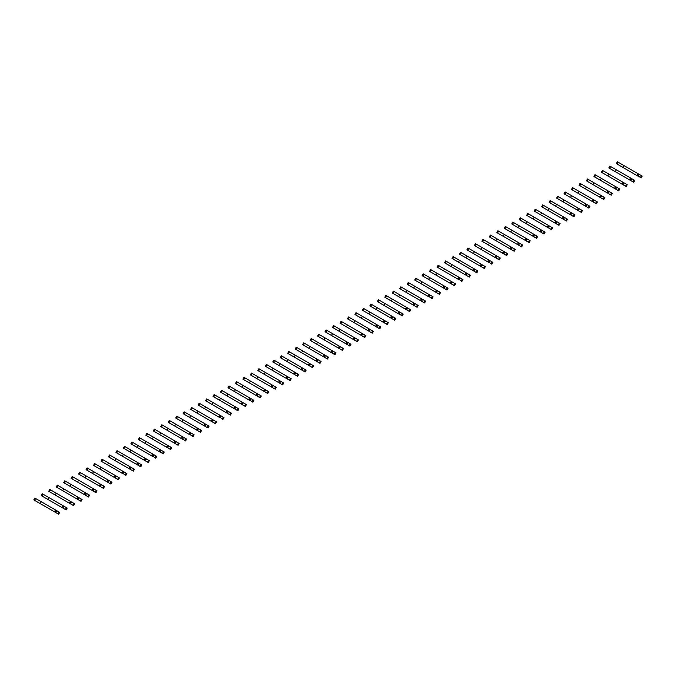 <?xml version="1.0" encoding="UTF-8"?>
<svg xmlns="http://www.w3.org/2000/svg" width="676" height="676" viewBox="0 0 676 676"><rect width="100%" height="100%" fill="white"/><g stroke="black" fill="none" stroke-linecap="round" stroke-linejoin="round"><path stroke-width="1.01" d="M640.409 177.509L641.465 175.675L642.2 176.106L641.144 177.932L640.409 177.509L638.102 175.752L639.42 174.501L617.357 161.758L616.301 163.592L619.115 165.214M641.465 175.675L639.42 174.501M623.787 165.476L622.731 167.302L636.919 175.498L637.662 175.921L638.719 174.095M638.364 176.326L627.303 169.946M623.813 167.927L616.301 163.592M636.919 175.498L637.975 173.664M632.939 181.819L633.995 179.993L634.73 180.416L633.674 182.25L630.894 180.644L630.632 180.061L631.95 178.81L630.505 177.974L609.887 166.076L608.831 167.901L611.645 169.524M633.995 179.993L631.95 178.81M616.318 169.786L615.261 171.611L629.449 179.808L630.193 180.23L631.249 178.405M630.894 180.644L619.833 174.256M616.343 172.236L608.831 167.901M629.449 179.808L630.505 177.974M625.469 186.128L626.525 184.303L627.26 184.725L626.204 186.559L623.433 184.954L623.855 183.188L624.489 183.12L603.178 170.817L602.417 170.386L601.361 172.211L604.175 173.842M626.525 184.303L624.489 183.12M608.848 174.095L607.792 175.929L622.723 184.548L623.779 182.714M623.433 184.954L612.363 178.565M608.873 176.554L601.361 172.211M621.988 184.117L623.035 182.292M617.999 190.446L619.055 188.612L619.799 189.043L618.743 190.869L617.999 190.446L615.963 189.263L616.385 187.497L617.019 187.438L616.309 187.024L594.956 174.695L593.9 176.529L596.714 178.151M619.055 188.612L617.019 187.438M601.387 178.405L600.33 180.239L615.253 188.857L616.309 187.024M615.963 189.263L604.902 182.875M601.412 180.864L593.9 176.529M614.518 188.427L615.574 186.601M610.529 194.756L611.586 192.922L612.329 193.353L611.273 195.178L610.529 194.756L608.493 193.573L608.915 191.807L609.549 191.747L608.104 190.911L587.486 179.005L586.43 180.838L589.244 182.461M611.586 192.922L609.549 191.747M593.917 182.723L592.86 184.548L607.048 192.744L607.783 193.167L608.839 191.342M608.493 193.573L597.432 187.193M593.942 185.173L586.43 180.838M607.048 192.744L608.104 190.911M603.068 199.065L604.124 197.24L604.859 197.662L603.803 199.496L601.023 197.891L600.761 197.308L602.079 196.057L600.634 195.22L580.016 183.323L578.96 185.148L581.774 186.77M604.124 197.24L602.079 196.057M586.447 187.032L585.391 188.857L599.578 197.054L600.322 197.476L601.378 195.651M601.023 197.891L589.962 191.502M586.472 189.483L578.96 185.148M599.578 197.054L600.634 195.22M595.598 203.375L596.654 201.549L597.39 201.972L596.333 203.806L593.553 202.2L593.984 200.434L594.61 200.366L573.299 188.063L572.547 187.632L571.49 189.457L574.304 191.088M596.654 201.549L594.61 200.366M578.977 191.342L577.921 193.175L592.852 201.794L593.908 199.961M593.553 202.2L582.492 195.812M579.002 193.801L571.49 189.457M592.108 201.364L593.165 199.538M588.128 207.693L589.185 205.859L589.928 206.29L588.872 208.115L588.128 207.693L586.092 206.51L586.514 204.744L587.148 204.684L586.438 204.27L565.077 191.942L564.021 193.775L566.834 195.398M589.185 205.859L587.148 204.684M571.507 195.651L570.451 197.485L585.382 206.104L586.438 204.27M586.092 206.51L575.023 200.121M571.541 198.11L564.021 193.775M584.647 205.673L585.703 203.848M580.659 212.002L581.715 210.168L582.458 210.599L581.402 212.425L580.659 212.002L578.622 210.819L579.045 209.053L579.678 208.994L578.233 208.157L557.615 196.251L556.559 198.085L559.373 199.707M581.715 210.168L579.678 208.994M564.046 199.969L562.99 201.794L577.177 209.991L577.912 210.413L578.969 208.588M578.622 210.819L567.561 204.439M564.071 202.42L556.559 198.085M577.177 209.991L578.233 208.157M573.189 216.312L574.245 214.486L574.989 214.909L573.932 216.743L571.152 215.137L570.89 214.554L572.209 213.303L570.764 212.467L550.146 200.569L549.089 202.394L551.903 204.017M574.245 214.486L572.209 213.303M556.576 204.279L555.52 206.104L569.707 214.3L570.451 214.723L571.507 212.898M571.152 215.137L560.091 208.749M556.601 206.729L549.089 202.394M569.707 214.3L570.764 212.467M565.727 220.621L566.784 218.796L567.519 219.218L566.463 221.052L563.683 219.446L563.421 218.872L564.739 217.613L543.428 205.31L542.676 204.879L541.62 206.704L544.433 208.335M566.784 218.796L564.739 217.613M549.106 208.588L548.05 210.422L562.981 219.041L564.038 217.207M563.683 219.446L552.622 213.058M549.132 211.047L541.62 206.704M562.238 218.61L563.294 216.785M558.258 224.939L559.314 223.105L560.049 223.536L558.993 225.361L558.258 224.939L556.221 223.756L556.644 221.99L557.278 221.931L556.568 221.517L535.206 209.188L534.15 211.022L536.964 212.644M559.314 223.105L557.278 221.931M541.637 212.898L540.58 214.731L555.511 223.35L556.568 221.517M556.221 223.756L545.152 217.368M541.662 215.357L534.15 211.022M554.768 222.919L555.824 221.094M550.788 229.249L551.844 227.415L552.588 227.846L551.532 229.671L550.788 229.249L548.751 228.065L549.174 226.299L549.808 226.24L548.363 225.404L527.745 213.498L526.688 215.331L529.502 216.954M551.844 227.415L549.808 226.24M534.167 217.216L533.119 219.041L547.307 227.237L548.042 227.66L549.098 225.835M548.751 228.065L537.682 221.686M534.201 219.666L526.688 215.331M547.307 227.237L548.363 225.404M543.318 233.558L544.374 231.733L545.118 232.155L544.062 233.989L541.282 232.383L541.02 231.8L542.338 230.55L540.893 229.713L520.275 217.816L519.219 219.641L522.033 221.263M544.374 231.733L542.338 230.55M526.705 221.525L525.649 223.35L539.837 231.547L540.572 231.969L541.628 230.144M541.282 232.383L530.221 225.995M526.731 223.976L519.219 219.641M539.837 231.547L540.893 229.713M535.857 237.867L536.913 236.042L537.648 236.465L536.592 238.298L533.812 236.693L534.234 234.927L534.868 234.859L513.557 222.556L512.805 222.125L511.749 223.95L514.563 225.581M536.913 236.042L534.868 234.859M519.236 225.835L518.179 227.668L533.111 236.287L534.167 234.454M533.812 236.693L522.751 230.305M519.261 228.294L511.749 223.95M532.367 235.856L533.423 234.031M528.387 242.185L529.443 240.352L530.178 240.783L529.122 242.608L526.342 241.002L526.08 240.428L527.398 239.177L526.697 238.763L505.335 226.435L504.279 228.268L507.093 229.891M529.443 240.352L527.398 239.177M511.766 230.144L510.71 231.978L525.641 240.597L526.697 238.763M526.342 241.002L515.281 234.614M511.791 232.603L504.279 228.268M524.897 240.166L525.953 238.341M520.917 246.495L521.973 244.661L522.709 245.092L521.661 246.917L520.917 246.495L518.881 245.312L519.303 243.546L519.937 243.487L518.492 242.65L497.866 230.744L496.809 232.578L499.623 234.2M521.973 244.661L519.937 243.487M504.296 234.462L503.24 236.287L517.436 244.484L518.171 244.906L519.227 243.081M518.881 245.312L507.811 238.932M504.321 236.913L496.809 232.578M517.436 244.484L518.492 242.65M513.447 250.804L514.504 248.979L515.247 249.402L514.191 251.235L511.411 249.63L511.149 249.047L512.467 247.796L511.022 246.96L490.404 235.062L489.348 236.887L492.162 238.51M514.504 248.979L512.467 247.796M496.835 238.772L495.778 240.597L509.966 248.793L510.701 249.216L511.757 247.391M511.411 249.63L500.35 243.242M496.86 241.222L489.348 236.887M509.966 248.793L511.022 246.96M505.978 255.114L507.034 253.289L507.777 253.711L506.721 255.545L503.941 253.939L504.364 252.173L504.997 252.106L483.686 239.803L482.934 239.372L481.878 241.197L484.692 242.828M507.034 253.289L504.997 252.106M489.365 243.081L488.309 244.915L503.231 253.534L504.288 251.7M503.941 253.939L492.88 247.551M489.39 245.54L481.878 241.197M502.496 253.103L503.552 251.278M498.516 259.432L499.572 257.598L500.308 258.029L499.251 259.854L496.471 258.249L496.209 257.674L497.528 256.424L496.826 256.01L475.465 243.681L474.408 245.515L477.222 247.137M499.572 257.598L497.528 256.424M481.895 247.391L480.839 249.224L495.77 257.843L496.826 256.01M496.471 258.249L485.41 251.861M481.92 249.85L474.408 245.515M495.026 257.412L496.083 255.587M491.046 263.741L492.103 261.908L492.838 262.339L491.782 264.164L491.046 263.741L488.748 261.984L490.058 260.733L467.995 247.991L466.939 249.824L469.752 251.447M492.103 261.908L490.058 260.733M474.425 251.709L473.369 253.534L487.557 261.73L488.3 262.153L489.356 260.328M489.002 262.558L477.94 256.17M474.451 254.159L466.939 249.824M487.557 261.73L488.613 259.897M483.577 268.051L484.633 266.226L485.376 266.648L484.32 268.482L481.54 266.876L481.278 266.293L482.596 265.043L481.151 264.206L460.533 252.309L459.477 254.134L462.283 255.756M484.633 266.226L482.596 265.043M466.955 256.018L465.899 257.843L480.095 266.04L480.83 266.462L481.887 264.637M481.54 266.876L470.471 260.488M466.989 258.469L459.477 254.134M480.095 266.04L481.151 264.206M476.107 272.36L477.163 270.535L477.907 270.958L476.85 272.791L474.07 271.186L474.493 269.42L475.127 269.352L453.816 257.049L453.064 256.618L452.007 258.443L454.821 260.074M477.163 270.535L475.127 269.352M459.494 260.328L458.438 262.161L473.361 270.78L474.417 268.947M474.07 271.186L463.009 264.798M459.519 262.787L452.007 258.443M472.625 270.349L473.682 268.524M468.645 276.67L469.702 274.845L470.437 275.276L469.381 277.101L466.601 275.495L467.023 273.729L467.657 273.67L452.024 264.637L445.594 260.928L444.538 262.761L447.351 264.384M469.702 274.845L467.657 273.67M452.024 264.637L450.968 266.471L465.899 275.09L466.955 273.256M466.601 275.495L455.54 269.107M452.05 267.096L444.538 262.761M465.156 274.659L466.212 272.834M461.176 280.988L462.232 279.154L462.967 279.585L461.911 281.41L461.176 280.988L458.869 279.23L460.187 277.98L438.124 265.237L437.068 267.071L439.882 268.693M462.232 279.154L460.187 277.98M444.555 268.955L443.498 270.78L457.686 278.977L458.429 279.399L459.486 277.574M459.131 279.805L448.07 273.417M444.58 271.406L437.068 267.071M457.686 278.977L458.742 277.143M453.706 285.297L454.762 283.472L455.497 283.895L454.441 285.728L451.669 284.123L451.407 283.54L452.726 282.289L451.281 281.453L430.654 269.555L429.598 271.38L432.412 273.003M454.762 283.472L452.726 282.289M437.085 273.265L436.028 275.09L450.224 283.286L450.96 283.709L452.016 281.884M451.669 284.123L440.6 277.735M437.11 275.715L429.598 271.38M450.224 283.286L451.281 281.453M446.236 289.607L447.292 287.782L448.036 288.204L446.98 290.038L444.2 288.432L443.938 287.849L445.256 286.599L423.945 274.295L423.193 273.865L422.137 275.69L424.95 277.321M447.292 287.782L445.256 286.599M429.623 277.574L428.567 279.408L443.49 288.027L444.546 286.193M444.2 288.432L433.139 282.044M429.649 280.033L422.137 275.69M442.755 287.596L443.811 285.771M438.766 293.916L439.822 292.091L440.566 292.522L439.51 294.347L436.73 292.742L437.152 290.976L437.786 290.917L422.154 281.884L415.723 278.174L414.667 280.008L417.481 281.63M439.822 292.091L437.786 290.917M422.154 281.884L421.097 283.717L436.02 292.336L437.076 290.503M436.73 292.742L425.669 286.354M422.179 284.342L414.667 280.008M435.285 291.905L436.341 290.08M431.305 298.234L432.361 296.401L433.096 296.832L432.04 298.657L431.305 298.234L428.998 296.477L430.316 295.226L408.253 282.483L407.197 284.317L410.011 285.94M432.361 296.401L430.316 295.226M414.684 286.201L413.627 288.027L427.815 296.223L428.559 296.646L429.615 294.82M429.26 297.051L418.199 290.663M414.709 288.652L407.197 284.317M427.815 296.223L428.871 294.39M423.835 302.544L424.891 300.71L425.626 301.141L424.57 302.966L421.79 301.369L421.537 300.786L422.846 299.536L400.784 286.801L399.727 288.627L402.541 290.249M424.891 300.71L422.846 299.536M407.214 290.511L406.158 292.336L420.345 300.533L421.089 300.955L422.145 299.13M421.79 301.369L410.729 294.981M407.239 292.962L399.727 288.627M420.345 300.533L421.401 298.699M416.365 306.853L417.422 305.028L418.165 305.451L417.109 307.284L414.329 305.679L414.067 305.096L415.385 303.845L394.074 291.542L393.322 291.111L392.266 292.936L395.071 294.567M417.422 305.028L415.385 303.845M399.744 294.82L398.688 296.654L413.619 305.273L414.675 303.44M414.329 305.679L403.259 299.291M399.778 297.279L392.266 292.936M412.884 304.842L413.94 303.017M408.895 311.163L409.952 309.338L410.695 309.76L409.639 311.594L406.859 309.988L407.282 308.222L407.915 308.163L392.283 299.13L385.852 295.42L384.796 297.254L387.61 298.876M409.952 309.338L407.915 308.163M392.283 299.13L391.227 300.964L406.149 309.583L407.205 307.749M406.859 309.988L395.798 303.6M392.308 301.589L384.796 297.254M405.414 309.152L406.47 307.326M401.434 315.481L402.482 313.647L403.226 314.078L402.169 315.903L401.434 315.481L399.127 313.723L400.445 312.473L378.383 299.73L377.326 301.564L380.14 303.186M402.482 313.647L400.445 312.473M384.813 303.448L383.757 305.273L397.944 313.47L398.688 313.892L399.744 312.067M399.389 314.298L388.328 307.91M384.838 305.898L377.326 301.564M397.944 313.47L399.001 311.636M393.964 319.79L395.021 317.957L395.756 318.388L394.7 320.213L391.919 318.616L391.657 318.033L392.976 316.782L370.913 304.048L369.856 305.873L372.67 307.495M395.021 317.957L392.976 316.782M377.343 307.757L376.287 309.583L390.475 317.779L391.218 318.202L392.274 316.376M391.919 318.616L380.858 312.227M377.369 310.208L369.856 305.873M390.475 317.779L391.531 315.945M386.495 324.1L387.551 322.275L388.286 322.697L387.23 324.531L384.458 322.925L384.196 322.342L385.514 321.092L364.203 308.788L363.443 308.357L362.387 310.183L365.201 311.813M387.551 322.275L385.514 321.092M369.873 312.067L368.817 313.901L383.748 322.52L384.805 320.686M384.458 322.925L373.389 316.537M369.899 314.526L362.387 310.183M383.005 322.089L384.061 320.263M379.025 328.409L380.081 326.584L380.825 327.007L379.768 328.84L376.988 327.235L377.411 325.469L378.045 325.41L362.412 316.376L355.982 312.667L354.925 314.501L357.739 316.123M380.081 326.584L378.045 325.41M362.412 316.376L361.356 318.21L376.279 326.829L377.335 324.995M376.988 327.235L365.927 320.846M362.437 318.835L354.925 314.501M375.543 326.398L376.6 324.573M371.555 332.727L372.611 330.894L373.355 331.325L372.299 333.15L371.555 332.727L369.519 331.544L369.941 329.778L370.575 329.719L369.13 328.882L348.512 316.976L347.456 318.81L350.269 320.432M372.611 330.894L370.575 329.719M354.942 320.694L353.886 322.52L368.074 330.716L368.809 331.139L369.865 329.313M369.519 331.544L358.457 325.156M354.968 323.145L347.456 318.81M368.074 330.716L369.13 328.882M364.094 337.037L365.15 335.203L365.885 335.634L364.829 337.459L362.049 335.862L361.787 335.279L363.105 334.029L341.042 321.294L339.986 323.12L342.8 324.742M365.15 335.203L363.105 334.029M347.472 325.004L346.416 326.829L360.604 335.026L361.347 335.448L362.404 333.623M362.049 335.862L350.988 329.474M347.498 327.454L339.986 323.12M360.604 335.026L361.66 333.192M356.624 341.346L357.68 339.521L358.415 339.943L357.359 341.777L354.579 340.172L354.317 339.589L355.635 338.338L354.934 337.932L333.572 325.604L332.516 327.429L335.33 329.051M357.68 339.521L355.635 338.338M340.003 329.313L338.946 331.147L353.878 339.766L354.934 337.932M354.579 340.172L343.518 333.783M340.028 331.772L332.516 327.429M353.134 339.335L354.19 337.51M349.154 345.656L350.21 343.83L350.954 344.253L349.898 346.087L347.118 344.481L347.54 342.715L348.174 342.656L332.533 333.623L326.102 329.913L325.046 331.747L327.86 333.369M350.21 343.83L348.174 342.656M332.533 333.623L331.477 335.457L346.408 344.076L347.464 342.242M347.118 344.481L336.048 338.093M332.567 336.082L325.046 331.747M345.673 343.645L346.729 341.819M341.684 349.974L342.74 348.14L343.484 348.571L342.428 350.396L341.684 349.974L339.648 348.791L340.07 347.025L340.704 346.965L339.259 346.129L318.641 334.223L317.585 336.056L320.399 337.679M342.74 348.14L340.704 346.965M325.071 337.941L324.015 339.766L338.203 347.963L338.938 348.385L339.994 346.56M339.648 348.791L328.587 342.402M325.097 340.391L317.585 336.056M338.203 347.963L339.259 346.129M334.214 354.283L335.271 352.45L336.014 352.88L334.958 354.706L334.214 354.283L332.178 353.109L332.6 351.334L333.234 351.275L332.524 350.869M335.271 352.45L333.234 351.275M317.602 342.25L316.545 344.076L331.477 352.695L332.533 350.869L331.789 350.438L311.171 338.541L310.115 340.366L312.929 341.988M332.178 353.109L321.117 346.72M317.627 344.701L310.115 340.366M330.733 352.272L331.789 350.438M326.753 358.593L327.809 356.767L328.544 357.19L327.488 359.024L324.708 357.418L324.446 356.835L325.764 355.584L325.063 355.179L303.701 342.85L302.645 344.675L305.459 346.298M327.809 356.767L325.764 355.584M310.132 346.56L309.076 348.394L324.007 357.012L325.063 355.179M324.708 357.418L313.647 351.03M310.157 349.019L302.645 344.675M323.263 356.582L324.319 354.756M319.283 362.902L320.339 361.077L321.075 361.499L320.018 363.333L317.247 361.728L317.669 359.962L318.303 359.902L302.662 350.869L296.232 347.16L295.175 348.993L297.989 350.616M320.339 361.077L318.303 359.902M302.662 350.869L301.606 352.703L316.537 361.322L317.593 359.488M317.247 361.728L306.177 355.339M302.687 353.328L295.175 348.993M315.793 360.891L316.85 359.066M311.813 367.22L312.87 365.386L313.613 365.817L312.557 367.643L311.813 367.22L309.777 366.037L310.2 364.271L310.833 364.212L309.388 363.375L288.77 351.469L287.714 353.303L290.528 354.925M312.87 365.386L310.833 364.212M295.192 355.187L294.136 357.012L308.332 365.209L309.067 365.631L310.123 363.806M309.777 366.037L298.707 359.649M295.226 357.638L287.714 353.303M308.332 365.209L309.388 363.375M304.344 371.53L305.4 369.696L306.144 370.127L305.087 371.952L302.307 370.355L302.73 368.581L303.363 368.521L301.918 367.685L281.3 355.787L280.244 357.612L283.058 359.235M305.4 369.696L303.363 368.521M287.731 359.497L286.675 361.322L300.862 369.519L301.597 369.941L302.654 368.116M302.307 370.355L291.246 363.967M287.756 361.947L280.244 357.612M300.862 369.519L301.918 367.685M296.882 375.839L297.939 374.014L298.674 374.436L297.617 376.27L294.837 374.665L294.575 374.082L295.894 372.831L295.192 372.425L273.831 360.097L272.774 361.922L275.588 363.544M297.939 374.014L295.894 372.831M280.261 363.806L279.205 365.64L294.136 374.259L295.192 372.425M294.837 374.665L283.776 368.276M280.286 366.265L272.774 361.922M293.392 373.828L294.449 372.003M289.412 380.149L290.469 378.323L291.204 378.746L290.148 380.58L287.368 378.974L287.106 378.399L288.424 377.149L272.791 368.116L266.361 364.406L265.305 366.24L268.118 367.862M290.469 378.323L288.424 377.149M272.791 368.116L271.735 369.949L286.666 378.568L287.722 376.735M287.368 378.974L276.307 372.586M272.817 370.575L265.305 366.24M285.923 378.137L286.979 376.312M281.943 384.467L282.999 382.633L283.734 383.064L282.678 384.889L281.943 384.467L279.906 383.284L280.329 381.517L280.962 381.458L279.518 380.622L258.891 368.716L257.835 370.549L260.649 372.172M282.999 382.633L280.962 381.458M265.322 372.434L264.265 374.259L278.461 382.455L279.196 382.878L280.253 381.053M279.906 383.284L268.837 376.895M265.347 374.884L257.835 370.549M278.461 382.455L279.518 380.622M274.473 388.776L275.529 386.942L276.273 387.373L275.216 389.199L272.436 387.601L272.859 385.827L273.493 385.768L272.048 384.931L251.43 373.034L250.374 374.859L253.187 376.481M275.529 386.942L273.493 385.768M257.86 376.743L256.804 378.568L270.991 386.765L271.727 387.187L272.783 385.362M272.436 387.601L261.375 381.213M257.886 379.194L250.374 374.859M270.991 386.765L272.048 384.931M267.003 393.086L268.059 391.26L268.803 391.683L267.747 393.516L264.967 391.911L264.705 391.328L266.023 390.077L243.96 377.343L242.904 379.168L245.718 380.791M268.059 391.26L266.023 390.077M250.39 381.053L249.334 382.886L264.257 391.505L265.313 389.672M264.967 391.911L253.906 385.523M250.416 383.512L242.904 379.168M263.522 391.074L264.578 389.249M259.542 397.395L260.598 395.57L261.333 395.992L260.277 397.826L257.497 396.22L257.235 395.646L258.553 394.395L242.921 385.362L236.49 381.653L235.434 383.478L238.248 385.109M260.598 395.57L258.553 394.395M242.921 385.362L241.864 387.196L256.795 395.815L257.852 393.981M257.497 396.22L246.436 389.832M242.946 387.821L235.434 383.478M256.052 395.384L257.108 393.559M252.072 401.713L253.128 399.879L253.863 400.31L252.807 402.135L252.072 401.713L249.774 399.955L251.083 398.705L229.02 385.962L227.964 387.796L230.778 389.418M253.128 399.879L251.083 398.705M235.451 389.68L234.395 391.505L248.582 399.702L249.326 400.124L250.382 398.299M250.027 400.53L238.966 394.142M235.476 392.131L227.964 387.796M248.582 399.702L249.638 397.868M244.602 406.022L245.658 404.189L246.402 404.62L245.346 406.445L242.566 404.848L242.988 403.073L243.622 403.014L221.559 390.272L220.503 392.105L223.308 393.728M245.658 404.189L243.622 403.014M227.981 393.99L226.925 395.815L241.121 404.011L241.856 404.434L242.912 402.609M242.566 404.848L231.496 398.46M228.015 396.44L220.503 392.105M241.121 404.011L242.177 402.178M237.132 410.332L238.189 408.507L238.932 408.929L237.876 410.763L235.096 409.157L234.834 408.574L236.152 407.324L214.089 394.59L213.033 396.415L215.847 398.037M238.189 408.507L236.152 407.324M220.52 398.299L219.463 400.133L234.386 408.752L235.442 406.918M235.096 409.157L224.035 402.769M220.545 400.758L213.033 396.415M233.651 408.321L234.707 406.496M229.671 414.641L230.727 412.816L231.462 413.239L230.406 415.072L227.626 413.467L228.049 411.701L228.682 411.642L207.371 399.33L206.619 398.899L205.563 400.724L208.377 402.355M230.727 412.816L228.682 411.642M213.05 402.609L211.994 404.442L226.925 413.061L227.981 411.228M227.626 413.467L216.565 407.079M213.075 405.068L205.563 400.724M226.181 412.63L227.237 410.805M222.201 418.959L223.257 417.126L223.993 417.557L222.936 419.382L222.201 418.959L219.894 417.202L221.213 415.951L199.15 403.209L198.093 405.042L200.907 406.665M223.257 417.126L221.213 415.951M205.58 406.927L204.524 408.752L219.455 417.371L220.511 415.546M220.156 417.776L209.095 411.388M205.605 409.377L198.093 405.042M218.711 416.94L219.768 415.115M214.731 423.269L215.788 421.435L216.523 421.866L215.467 423.691L212.695 422.094L213.117 420.32L213.751 420.261L212.306 419.424L191.68 407.518L190.624 409.352L193.437 410.974M215.788 421.435L213.751 420.261M198.11 411.236L197.054 413.061L211.25 421.258L211.985 421.68L213.041 419.855M212.695 422.094L201.625 415.706M198.136 413.687L190.624 409.352M211.25 421.258L212.306 419.424M207.262 427.578L208.318 425.753L209.061 426.176L208.005 428.009L205.225 426.404L204.963 425.821L206.281 424.57L184.218 411.836L183.162 413.661L185.976 415.284M208.318 425.753L206.281 424.57M190.649 415.546L189.593 417.379L204.515 425.998L205.572 424.165M205.225 426.404L194.164 420.016M190.674 417.996L183.162 413.661M203.78 425.567L204.836 423.742M199.792 431.888L200.848 430.063L201.592 430.485L200.535 432.319L197.755 430.713L198.178 428.947L198.812 428.888L177.501 416.577L176.749 416.146L175.692 417.971L178.506 419.602M200.848 430.063L198.812 428.888M183.179 419.855L182.123 421.689L197.046 430.308L198.102 428.474M197.755 430.713L186.694 424.325M183.204 422.314L175.692 417.971M196.31 429.877L197.367 428.052M192.33 436.206L193.387 434.372L194.122 434.803L193.066 436.628L192.33 436.206L190.024 434.448L191.342 433.198L169.279 420.455L168.223 422.289L171.036 423.911M193.387 434.372L191.342 433.198M175.709 424.173L174.653 425.998L189.584 434.617L190.64 432.792M190.286 435.023L179.224 428.635M175.735 426.624L168.223 422.289M188.841 434.186L189.897 432.361M184.861 440.515L185.917 438.682L186.652 439.113L185.596 440.938L184.861 440.515L182.562 438.758L183.872 437.507L161.809 424.765L160.753 426.598L163.567 428.221M185.917 438.682L183.872 437.507M168.239 428.483L167.183 430.308L181.371 438.504L182.114 438.927L183.171 437.102M182.816 439.332L171.755 432.953M168.265 430.933L160.753 426.598M181.371 438.504L182.427 436.671M177.391 444.825L178.447 443L179.191 443.422L178.134 445.256L175.354 443.65L175.092 443.067L176.411 441.817L174.966 440.98L154.339 429.083L153.291 430.908L156.097 432.53M178.447 443L176.411 441.817M160.77 432.792L159.713 434.626L174.645 443.236L175.701 441.411M175.354 443.65L164.285 437.262M160.804 435.243L153.291 430.908M173.909 442.814L174.966 440.98M169.921 449.134L170.977 447.309L171.721 447.732L170.665 449.565L167.885 447.96L168.307 446.194L168.941 446.135L147.63 433.823L146.878 433.392L145.822 435.217L148.636 436.848M170.977 447.309L168.941 446.135M153.308 437.102L152.252 438.935L167.175 447.554L168.231 445.721M167.885 447.96L156.824 441.572M153.334 439.561L145.822 435.217M166.44 447.123L167.496 445.298M162.46 453.452L163.507 451.619L164.251 452.05L163.195 453.875L162.46 453.452L160.153 451.695L161.471 450.444L139.408 437.702L138.352 439.535L141.166 441.158M163.507 451.619L161.471 450.444M145.839 441.42L144.782 443.245L159.713 451.864L160.77 450.039M160.415 452.269L149.354 445.881M145.864 443.87L138.352 439.535M158.97 451.433L160.026 449.608M154.99 457.762L156.046 455.928L156.781 456.359L155.725 458.184L154.99 457.762L152.683 456.004L154.001 454.754L131.938 442.011L130.882 443.845L133.696 445.467M156.046 455.928L154.001 454.754M138.369 445.729L137.312 447.554L151.5 455.751L152.244 456.173L153.3 454.348M152.945 456.579L141.884 450.199M138.394 448.18L130.882 443.845M151.5 455.751L152.556 453.917M147.52 462.071L148.576 460.246L149.311 460.669L148.255 462.502L145.484 460.897L145.222 460.314L146.54 459.063L124.469 446.329L123.412 448.154L126.226 449.777M148.576 460.246L146.54 459.063M130.899 450.039L129.843 451.864L144.03 460.06L144.774 460.483L145.83 458.658M145.484 460.897L134.414 454.509M130.924 452.489L123.412 448.154M144.03 460.06L145.086 458.227M140.05 466.381L141.107 464.556L141.85 464.978L140.794 466.812L138.014 465.206L138.436 463.44L139.07 463.373L117.759 451.069L117.007 450.638L115.951 452.464L118.765 454.095M141.107 464.556L139.07 463.373M123.438 454.348L122.381 456.182L137.304 464.801L138.36 462.967M138.014 465.206L126.953 458.818M123.463 456.807L115.951 452.464M136.569 464.37L137.625 462.545M132.581 470.699L133.637 468.865L134.38 469.296L133.324 471.121L132.581 470.699L130.544 469.516L130.967 467.75L131.6 467.691L130.891 467.277L109.537 454.948L108.481 456.782L111.295 458.404M133.637 468.865L131.6 467.691M115.968 458.666L114.912 460.491L129.834 469.11L130.891 467.277M130.544 469.516L119.483 463.128M115.993 461.117L108.481 456.782M129.099 468.679L130.155 466.854M125.119 475.008L126.175 473.175L126.911 473.606L125.854 475.431L125.119 475.008L122.812 473.251L124.13 472L102.068 459.257L101.011 461.091L103.825 462.714M126.175 473.175L124.13 472M108.498 462.975L107.442 464.801L121.629 472.997L122.373 473.42L123.429 471.594M123.074 473.825L112.013 467.446M108.523 465.426L101.011 461.091M121.629 472.997L122.686 471.164M117.649 479.318L118.706 477.493L119.441 477.915L118.384 479.749L115.604 478.143L115.343 477.56L116.661 476.31L115.216 475.473L94.598 463.575L93.541 465.401L96.355 467.023M118.706 477.493L116.661 476.31M101.028 467.285L99.972 469.11L114.159 477.307L114.903 477.729L115.959 475.904M115.604 478.143L104.543 471.755M101.054 469.735L93.541 465.401M114.159 477.307L115.216 475.473M110.18 483.627L111.236 481.802L111.979 482.225L110.923 484.058L108.143 482.453L108.566 480.687L109.199 480.619L87.888 468.316L87.128 467.885L86.072 469.71L88.886 471.341M111.236 481.802L109.199 480.619M93.558 471.594L92.502 473.428L107.433 482.047L108.49 480.213M108.143 482.453L97.074 476.065M93.592 474.053L86.072 469.71M106.698 481.616L107.754 479.791M102.71 487.945L103.766 486.112L104.51 486.543L103.453 488.368L102.71 487.945L100.673 486.762L101.096 484.996L101.73 484.937L101.02 484.523L79.667 472.194L78.61 474.028L81.424 475.65M103.766 486.112L101.73 484.937M86.097 475.904L85.041 477.738L99.963 486.357L101.02 484.523M100.673 486.762L89.612 480.374M86.122 478.363L78.61 474.028M99.228 485.926L100.285 484.1M95.24 492.255L96.296 490.421L97.04 490.852L95.984 492.677L95.24 492.255L93.203 491.072L93.626 489.306L94.26 489.247L92.815 488.41L72.197 476.504L71.141 478.338L73.954 479.96M96.296 490.421L94.26 489.247M78.627 480.222L77.571 482.047L91.759 490.244L92.502 490.666L93.55 488.841M93.203 491.072L82.142 484.692M78.653 482.672L71.141 478.338M91.759 490.244L92.815 488.41M87.779 496.564L88.835 494.739L89.57 495.162L88.514 496.995L85.734 495.39L85.472 494.807L86.79 493.556L85.345 492.719L64.727 480.822L63.671 482.647L66.485 484.269M88.835 494.739L86.79 493.556M71.157 484.531L70.101 486.357L84.289 494.553L85.032 494.976L86.089 493.15M85.734 495.39L74.673 489.002M71.183 486.982L63.671 482.647M84.289 494.553L85.345 492.719M80.309 500.874L81.365 499.049L82.1 499.471L81.044 501.305L78.272 499.699L78.01 499.125L79.32 497.866L58.018 485.562L57.257 485.131L56.201 486.957L59.015 488.587M81.365 499.049L79.32 497.866M63.688 488.841L62.631 490.675L77.563 499.294L78.619 497.46M78.272 499.699L67.203 493.311M63.713 491.3L56.201 486.957M76.819 498.863L77.875 497.037M72.839 505.192L73.895 503.358L74.639 503.789L73.583 505.614L72.839 505.192L70.803 504.009L71.225 502.243L71.859 502.183L71.149 501.769L49.796 489.441L48.74 491.275L51.545 492.897M73.895 503.358L71.859 502.183M56.218 493.15L55.162 494.984L70.093 503.603L71.149 501.769M70.803 504.009L59.733 497.62M56.252 495.609L48.74 491.275M69.358 503.172L70.414 501.347M65.369 509.501L66.425 507.668L67.169 508.098L66.113 509.924L65.369 509.501L63.333 508.318L63.755 506.552L64.389 506.493L62.944 505.656L42.326 493.75L41.27 495.584L44.084 497.206M66.425 507.668L64.389 506.493M48.757 497.468L47.7 499.294L61.888 507.49L62.623 507.913L63.679 506.087M63.333 508.318L52.272 501.938M48.782 499.919L41.27 495.584M61.888 507.49L62.944 505.656M57.908 513.811L58.964 511.985L59.699 512.408L58.643 514.242L55.863 512.636L55.601 512.053L56.919 510.803L55.474 509.966L34.856 498.068L33.8 499.894L36.614 501.516M58.964 511.985L56.919 510.803M41.287 501.778L40.23 503.603L54.418 511.8L55.162 512.222L56.218 510.397M55.863 512.636L44.802 506.248M41.312 504.228L33.8 499.894M54.418 511.8L55.474 509.966M617.053 164.023L618.109 162.198M609.583 168.341L610.639 166.507M602.122 172.65L603.178 170.817M594.652 176.96L595.708 175.135M587.182 181.269L588.238 179.444M579.712 185.587L580.768 183.754M572.242 189.897L573.299 188.063M564.781 194.206L565.837 192.381M557.311 198.516L558.368 196.691M549.841 202.834L550.898 201M542.372 207.143L543.428 205.31M534.91 211.453L535.967 209.628M527.441 215.762L528.497 213.937M519.971 220.08L521.027 218.247M512.501 224.39L513.557 222.556M505.031 228.699L506.087 226.874M497.57 233.009L498.626 231.184M490.1 237.327L491.156 235.493M482.63 241.636L483.686 239.803M475.16 245.946L476.217 244.12M467.699 250.255L468.755 248.43M460.229 254.573L461.285 252.74M452.759 258.883L453.816 257.049M445.29 263.192L446.346 261.367M437.82 267.502L438.876 265.676M430.358 271.82L431.415 269.986M422.889 276.129L423.945 274.295M415.419 280.439L416.475 278.613M407.949 284.748L409.005 282.923M400.488 289.066L401.536 287.232M393.018 293.376L394.074 291.542M385.548 297.685L386.604 295.86M378.078 301.995L379.135 300.169M370.609 306.312L371.665 304.479M363.147 310.622L364.203 308.788M355.677 314.931L356.734 313.106M348.208 319.241L349.264 317.416M340.738 323.559L341.794 321.725M333.268 327.868L334.324 326.035M325.807 332.178L326.863 330.353M318.337 336.487L319.393 334.662M310.867 340.805L311.923 338.972M303.397 345.115L304.454 343.281M295.936 349.424L296.992 347.599M288.466 353.734L289.522 351.909M280.996 358.052L282.053 356.218M273.526 362.361L274.583 360.528M266.057 366.671L267.113 364.846M258.595 370.98L259.652 369.155M251.126 375.29L252.182 373.465M243.656 379.608L244.712 377.774M236.186 383.917L237.242 382.092M228.725 388.227L229.781 386.402M221.255 392.536L222.311 390.711M213.785 396.854L214.841 395.021M206.315 401.164L207.371 399.33M198.845 405.473L199.902 403.648M191.384 409.783L192.44 407.958M183.914 414.101L184.97 412.267M176.444 418.41L177.501 416.577M168.975 422.72L170.031 420.894M161.505 427.029L162.561 425.204M154.043 431.347L155.1 429.514M146.574 435.657L147.63 433.823M139.104 439.966L140.16 438.141M131.634 444.276L132.69 442.45M124.173 448.594L125.229 446.76M116.703 452.903L117.759 451.069M109.233 457.213L110.289 455.387M101.763 461.522L102.82 459.697M94.294 465.84L95.35 464.006M86.832 470.15L87.888 468.316M79.362 474.459L80.419 472.634M71.893 478.769L72.949 476.943M64.423 483.087L65.479 481.253M56.961 487.396L58.018 485.562M49.492 491.705L50.548 489.88M42.022 496.015L43.078 494.19M34.552 500.333L35.608 498.499"/></g></svg>
